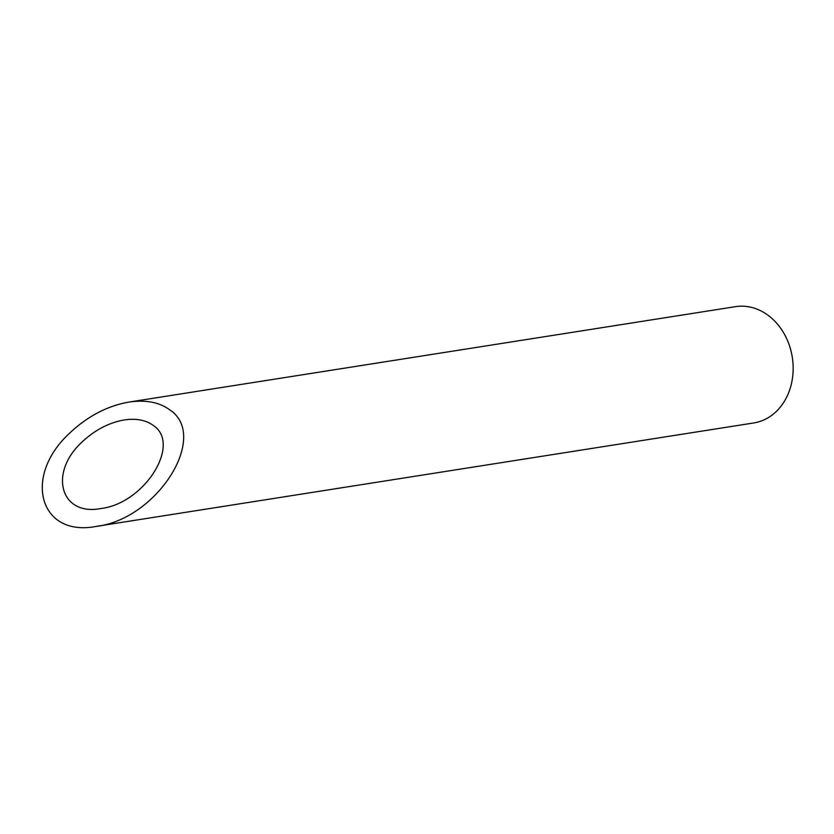 <?xml version="1.0" encoding="UTF-8"?>
<svg xmlns="http://www.w3.org/2000/svg" width="834" height="834" viewBox="0 0 834 834"><rect width="100%" height="100%" fill="white"/><g stroke="black" fill="none" stroke-linecap="round" stroke-linejoin="round"><path stroke-width="1.25" d="M153.07 425.298C145.669 420.002 136.057 418.22 124.245 419.95C108.993 422.64 95.024 429.906 82.326 441.77C48.257 472.69 60.434 516.413 100.904 508.531C144.553 503.465 181.927 443.813 153.07 425.298M128.947 402.082L735.473 306.662A58.86 48.268 81.1 0 1 792.3 357.306A58.86 48.268 81.1 0 1 753.759 422.953L96.202 526.4C157.449 519.29 209.918 435.577 169.406 409.588C159.023 402.144 145.533 399.642 128.947 402.082C107.544 405.845 87.935 416.051 70.129 432.7C22.309 476.099 39.386 537.461 96.202 526.4"/></g></svg>
